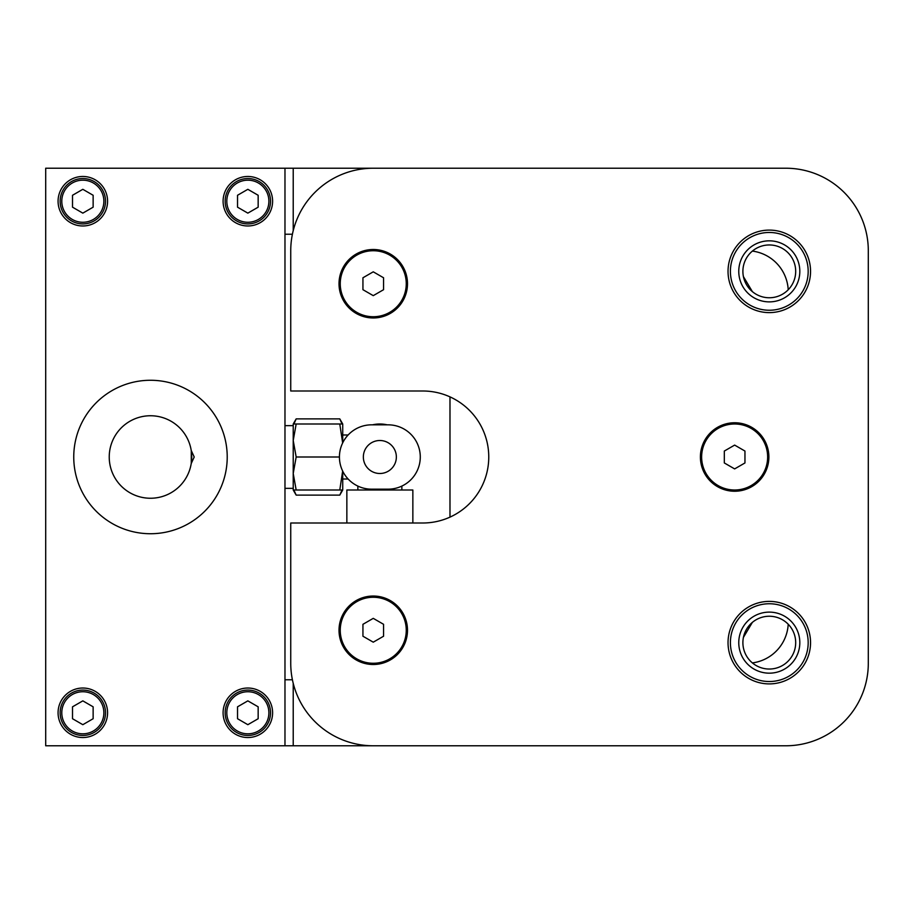 <?xml version="1.0" encoding="UTF-8"?>
<svg xmlns="http://www.w3.org/2000/svg" width="914" height="914" viewBox="0 0 914 914"><rect width="100%" height="100%" fill="white"/><g stroke="black" fill="none" stroke-linecap="round" stroke-linejoin="round"><path stroke-width="1.37" d="M93.137 207.181L93.137 195.276L82.831 189.312L72.514 195.276L72.514 207.181L82.831 213.133L93.137 207.181M60.141 201.229A22.69 22.69 0 0 0 82.831 223.919A22.69 22.69 0 0 0 105.521 201.229A22.69 22.69 0 0 0 82.831 178.538A22.69 22.69 0 0 0 60.141 201.229M107.578 201.229A24.747 24.747 0 0 0 82.831 176.471A24.747 24.747 0 0 0 58.073 201.229A24.747 24.747 0 0 0 82.831 225.975A24.747 24.747 0 0 0 107.578 201.229M45.7 168.222L45.7 745.778L284.974 745.778L284.974 168.222L45.7 168.222M227.22 457A76.73 76.73 0 0 1 150.49 533.73A76.73 76.73 0 0 1 73.748 457A76.73 76.73 0 0 1 150.49 380.27A76.73 76.73 0 0 1 227.22 457M272.601 201.229A24.747 24.747 0 0 0 247.843 176.471A24.747 24.747 0 0 0 223.096 201.229A24.747 24.747 0 0 0 247.843 225.975A24.747 24.747 0 0 0 272.601 201.229M107.578 712.771A24.747 24.747 0 0 0 82.831 688.025A24.747 24.747 0 0 0 58.073 712.771A24.747 24.747 0 0 0 82.831 737.529A24.747 24.747 0 0 0 107.578 712.771M272.601 712.771A24.747 24.747 0 0 0 247.843 688.025A24.747 24.747 0 0 0 223.096 712.771A24.747 24.747 0 0 0 247.843 737.529A24.747 24.747 0 0 0 272.601 712.771M416.978 168.222L284.974 168.222M284.974 234.235L292.411 234.235M293.223 425.65L284.974 425.65M293.223 473.498L293.223 490.007L296.17 490.007L293.223 473.498L296.17 457L293.223 440.502L296.17 423.993L293.223 423.993L293.223 488.35L284.974 488.35M293.223 168.222L293.223 230.671M788.211 289.772A41.256 41.256 0 0 0 752.382 251.087M752.382 662.913A41.256 41.256 0 0 0 788.211 624.228M293.223 683.329L293.223 745.778L416.978 745.778M449.985 396.87L449.985 517.13M743.402 276.565L752.371 291.635M752.371 622.365L743.402 637.435M373.255 168.222A82.511 82.511 0 0 0 290.743 250.733L290.743 390.998L422.759 390.998A66.002 66.002 0 0 1 488.762 457A66.002 66.002 0 0 1 422.759 523.002L290.743 523.002L290.743 663.267A82.511 82.511 0 0 0 373.255 745.778L785.789 745.778A82.511 82.511 0 0 0 868.3 663.267L868.3 250.733A82.511 82.511 0 0 0 785.789 168.222L373.255 168.222M810.547 271.355A41.256 41.256 0 0 1 769.291 312.611A41.256 41.256 0 0 1 728.035 271.355A41.256 41.256 0 0 1 769.291 230.1A41.256 41.256 0 0 1 810.547 271.355M810.547 642.645A41.256 41.256 0 0 1 769.291 683.901A41.256 41.256 0 0 1 728.035 642.645A41.256 41.256 0 0 1 769.291 601.389A41.256 41.256 0 0 1 810.547 642.645M700.398 457A34.241 34.241 0 0 0 734.639 491.241A34.241 34.241 0 0 0 768.88 457A34.241 34.241 0 0 0 734.639 422.759A34.241 34.241 0 0 0 700.398 457M339.014 283.74A34.241 34.241 0 0 0 373.255 317.969A34.241 34.241 0 0 0 407.495 283.74A34.241 34.241 0 0 0 373.255 249.499A34.241 34.241 0 0 0 339.014 283.74M339.014 630.26A34.241 34.241 0 0 0 373.255 664.501A34.241 34.241 0 0 0 407.495 630.26A34.241 34.241 0 0 0 373.255 596.031A34.241 34.241 0 0 0 339.014 630.26M749.846 305.036A38.891 38.891 0 0 0 802.972 290.801A38.891 38.891 0 0 0 788.736 237.686A38.891 38.891 0 0 0 735.61 251.91A38.891 38.891 0 0 0 749.846 305.036M754.027 297.793A30.528 30.528 0 0 1 742.854 256.091A30.528 30.528 0 0 1 784.555 244.918A30.528 30.528 0 0 1 795.728 286.619A30.528 30.528 0 0 1 754.027 297.793M756.095 294.228A26.403 26.403 0 0 1 746.43 258.159A26.403 26.403 0 0 1 782.487 248.494A26.403 26.403 0 0 1 792.152 284.562A26.403 26.403 0 0 1 756.095 294.228M749.846 676.314A38.891 38.891 0 0 0 802.972 662.09A38.891 38.891 0 0 0 788.736 608.964A38.891 38.891 0 0 0 735.61 623.199A38.891 38.891 0 0 0 749.846 676.314M754.027 669.082A30.528 30.528 0 0 1 742.854 627.381A30.528 30.528 0 0 1 784.555 616.207A30.528 30.528 0 0 1 795.728 657.909A30.528 30.528 0 0 1 754.027 669.082M756.095 665.506A26.403 26.403 0 0 1 746.43 629.438A26.403 26.403 0 0 1 782.487 619.772A26.403 26.403 0 0 1 792.152 655.841A26.403 26.403 0 0 1 756.095 665.506M701.632 457A33.007 33.007 0 0 1 734.639 423.993A33.007 33.007 0 0 1 767.646 457A33.007 33.007 0 0 1 734.639 490.007A33.007 33.007 0 0 1 701.632 457M744.956 462.952L744.956 451.048L734.639 445.095L724.322 451.048L724.322 462.952L734.639 468.905L744.956 462.952M340.248 283.74A33.007 33.007 0 0 1 373.255 250.733A33.007 33.007 0 0 1 406.262 283.74A33.007 33.007 0 0 1 373.255 316.735A33.007 33.007 0 0 1 340.248 283.74M383.572 289.692L383.572 277.776L373.255 271.824L362.938 277.776L362.938 289.692L373.255 295.645L383.572 289.692M340.248 630.26A33.007 33.007 0 0 1 373.255 597.265A33.007 33.007 0 0 1 406.262 630.26A33.007 33.007 0 0 1 373.255 663.267A33.007 33.007 0 0 1 340.248 630.26M383.572 636.224L383.572 624.308L373.255 618.355L362.938 624.308L362.938 636.224L373.255 642.176L383.572 636.224M292.411 679.765L284.974 679.765M284.974 745.778L293.223 745.778M191.609 460.245A41.256 41.256 0 0 0 191.677 459.182L191.723 458.097A41.256 41.256 0 0 0 191.723 455.903M191.677 454.818A41.256 41.256 0 0 0 191.609 453.755M191.472 452.293L191.403 451.745A41.256 41.256 0 0 0 191.277 450.831L191.277 463.17A41.256 41.256 0 0 0 191.403 462.256M293.223 423.993L296.17 418.886L293.897 423.993L296.17 418.886L339.779 418.886L342.053 423.993M293.223 490.007L296.17 495.114L339.779 495.114L342.053 490.007M296.17 495.114L293.897 490.007M387.193 489.173A33.007 33.007 0 0 1 379.858 490.007L412.854 490.007L412.854 523.002M372.524 489.173A33.007 33.007 0 0 0 379.858 490.007L346.852 490.007L346.852 523.002M109.234 457A41.256 41.256 0 0 0 147.2 498.119A41.256 41.256 0 0 0 191.22 463.547L194.214 457L191.22 450.453A41.256 41.256 0 0 0 147.2 415.881A41.256 41.256 0 0 0 109.234 457M342.727 471.19L342.727 490.007L339.779 490.007L342.659 471.053M296.17 423.993L342.727 423.993L342.727 442.81M296.17 490.007L339.779 490.007M296.17 457L339.425 457M342.659 442.947L339.779 423.993M348.12 434.995L342.727 434.995L348.12 434.995M348.12 479.005L342.727 479.005L348.12 479.005M372.524 424.827A33.007 33.007 0 0 1 387.193 424.827M388.107 489.173A32.173 32.173 0 0 0 420.28 457A32.173 32.173 0 0 0 388.107 424.827L371.61 424.827A32.173 32.173 0 0 0 339.425 457A32.173 32.173 0 0 0 371.61 489.173L388.107 489.173M396.356 457A16.498 16.498 0 0 1 379.858 473.498A16.498 16.498 0 0 1 363.349 457A16.498 16.498 0 0 1 379.858 440.502A16.498 16.498 0 0 1 396.356 457M270.533 201.229A22.69 22.69 0 0 0 247.843 178.538A22.69 22.69 0 0 0 225.152 201.229A22.69 22.69 0 0 0 247.843 223.919A22.69 22.69 0 0 0 270.533 201.229A22.69 22.69 0 0 0 247.843 178.538A22.69 22.69 0 0 0 225.152 201.229A22.69 22.69 0 0 0 247.843 223.919A22.69 22.69 0 0 0 270.533 201.229M258.159 207.181L258.159 195.276L247.843 189.312L237.526 195.276L237.526 207.181L247.843 213.133L258.159 207.181M105.521 712.771A22.69 22.69 0 0 0 82.831 690.081A22.69 22.69 0 0 0 60.141 712.771A22.69 22.69 0 0 0 82.831 735.462A22.69 22.69 0 0 0 105.521 712.771A22.69 22.69 0 0 0 82.831 690.081A22.69 22.69 0 0 0 60.141 712.771A22.69 22.69 0 0 0 82.831 735.462A22.69 22.69 0 0 0 105.521 712.771M93.137 718.724L93.137 706.819L82.831 700.867L72.514 706.819L72.514 718.724L82.831 724.688L93.137 718.724M270.533 712.771A22.69 22.69 0 0 0 247.843 690.081A22.69 22.69 0 0 0 225.152 712.771A22.69 22.69 0 0 0 247.843 735.462A22.69 22.69 0 0 0 270.533 712.771A22.69 22.69 0 0 0 247.843 690.081A22.69 22.69 0 0 0 225.152 712.771A22.69 22.69 0 0 0 247.843 735.462A22.69 22.69 0 0 0 270.533 712.771M258.159 718.724L258.159 706.819L247.843 700.867L237.526 706.819L237.526 718.724L247.843 724.688L258.159 718.724M61.786 201.229A21.045 21.045 0 0 0 82.831 222.262A21.045 21.045 0 0 0 103.865 201.229A21.045 21.045 0 0 0 82.831 180.184A21.045 21.045 0 0 0 61.786 201.229M268.887 201.229A21.045 21.045 0 0 0 247.843 180.184A21.045 21.045 0 0 0 226.809 201.229A21.045 21.045 0 0 0 247.843 222.262A21.045 21.045 0 0 0 268.887 201.229M103.865 712.771A21.045 21.045 0 0 0 82.831 691.738A21.045 21.045 0 0 0 61.786 712.771A21.045 21.045 0 0 0 82.831 733.816A21.045 21.045 0 0 0 103.865 712.771M268.887 712.771A21.045 21.045 0 0 0 247.843 691.738A21.045 21.045 0 0 0 226.809 712.771A21.045 21.045 0 0 0 247.843 733.816A21.045 21.045 0 0 0 268.887 712.771M342.727 423.993L339.779 418.886M342.727 490.007L339.779 495.114M357.854 490.007L357.854 486.088M401.863 490.007L401.863 486.088"/></g></svg>
